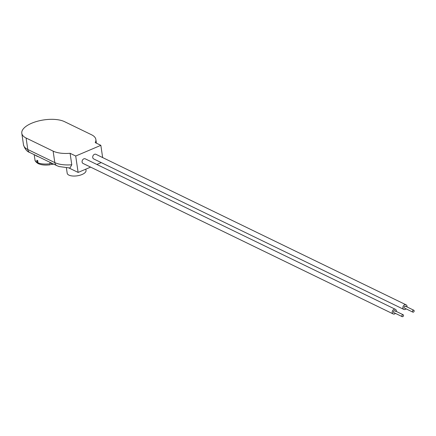 <?xml version="1.0" encoding="UTF-8"?>
<svg xmlns="http://www.w3.org/2000/svg" width="436" height="436" viewBox="0 0 436 436"><rect width="100%" height="100%" fill="white"/><g stroke="black" fill="none" stroke-linecap="round" stroke-linejoin="round"><path stroke-width="0.65" d="M70.087 153.298L75.706 156.028L100.841 145.335L95.222 142.61A23.767 10.033 171.6 0 0 95.86 139.482A23.767 10.033 171.6 0 0 91.571 134.779L64.533 121.66A23.767 10.033 171.6 0 0 37.469 121.241A23.767 10.033 171.6 0 0 21.8 133.307A23.767 10.033 171.6 0 0 26.089 138.01L53.127 151.129A23.767 10.033 171.6 0 0 70.087 153.298L71.782 164.775L69.951 167.996L59.083 166.557L56.86 165.653A5.483 4.229 115.9 0 1 54.822 162.606L53.127 151.129M69.013 168.002L78.126 172.427L75.706 156.028M102.651 157.576L100.841 145.335M78.126 172.427L90.606 167.119M96.857 164.459L101.25 162.59M85.838 169.146L86.034 170.454A9.521 4.017 171.6 0 1 79.755 175.288A9.521 4.017 171.6 0 1 68.915 175.119A9.521 4.017 171.6 0 1 67.193 173.234L66.408 167.915M37.959 162.792A14.628 6.175 -8.4 0 0 50.124 163.723L50.293 164.764C45.671 165.391 41.791 165.075 38.668 163.816A1.826 1.368 -66.6 0 1 37.959 162.792L37.758 160.671A14.628 6.175 171.6 0 1 37.262 160.448A14.628 6.175 171.6 0 1 36.804 160.208L37.229 162.437A1.826 1.444 118.6 0 0 37.878 163.435A1.826 1.444 118.6 0 0 38.314 163.571M50.124 163.723L49.911 162.285M51.11 162.862L51.464 164.574L51.301 162.955M50.293 164.764L49.944 162.301M37.698 160.644L37.006 160.917M405.818 306.759A1.063 0.818 115.9 0 0 404.101 307.489A1.063 0.818 115.9 0 0 404.499 308.078L412.881 312.143A1.063 0.818 115.9 0 0 413.808 310.236A1.063 0.818 115.9 0 0 412.881 312.143M407.039 306.955A2.562 1.973 115.9 0 0 407.028 306.241A2.562 1.973 115.9 0 0 406.08 304.818A2.562 1.973 115.9 0 0 403.801 305.391A2.562 1.973 115.9 0 0 402.891 308.001A2.562 1.973 115.9 0 0 403.845 309.424A2.562 1.973 115.9 0 0 406.112 308.862M406.08 304.818L95.925 154.311A2.562 1.973 115.9 0 0 93.647 154.884A2.562 1.973 115.9 0 0 92.737 157.5A2.562 1.973 115.9 0 0 93.691 158.922L403.845 309.424M395.174 311.288A1.063 0.818 115.9 0 0 393.457 312.018A1.063 0.818 115.9 0 0 393.85 312.607L402.232 316.672A1.063 0.818 115.9 0 0 403.158 314.765A1.063 0.818 115.9 0 0 402.232 316.672M396.395 311.478A2.562 1.973 115.9 0 0 396.384 310.77A2.562 1.973 115.9 0 0 395.43 309.347A2.562 1.973 115.9 0 0 393.152 309.92A2.562 1.973 115.9 0 0 392.242 312.53A2.562 1.973 115.9 0 0 393.196 313.953A2.562 1.973 115.9 0 0 395.468 313.391M395.43 309.347L85.276 158.84A2.562 1.973 115.9 0 0 83.004 159.413A2.562 1.973 115.9 0 0 82.093 162.023A2.562 1.973 115.9 0 0 83.042 163.446L393.196 313.953M26.089 138.01L27.784 149.488A5.483 4.229 115.9 0 0 29.828 152.535C26.928 151.586 24.814 149.003 23.495 144.785A23.767 10.033 -8.4 0 0 27.784 149.488L54.822 162.606A23.767 10.033 -8.4 0 0 71.782 164.775M38.395 156.693A14.628 6.175 171.6 0 1 36.608 156.017A14.628 6.175 171.6 0 1 35.245 155.167M51.383 163.516A14.628 6.175 -8.4 0 0 52.157 163.369M37.878 163.435C35.839 162.034 34.858 160.797 34.94 159.723A14.628 6.175 -8.4 0 0 37.229 162.437M23.495 144.785L21.8 133.307M96.405 143.182L95.86 139.482M29.828 152.535L56.86 165.653M34.94 159.723L34.193 154.655M53.655 164.1L51.464 164.574M403.158 314.765L394.776 310.699M413.808 310.236L405.425 306.17"/></g></svg>
